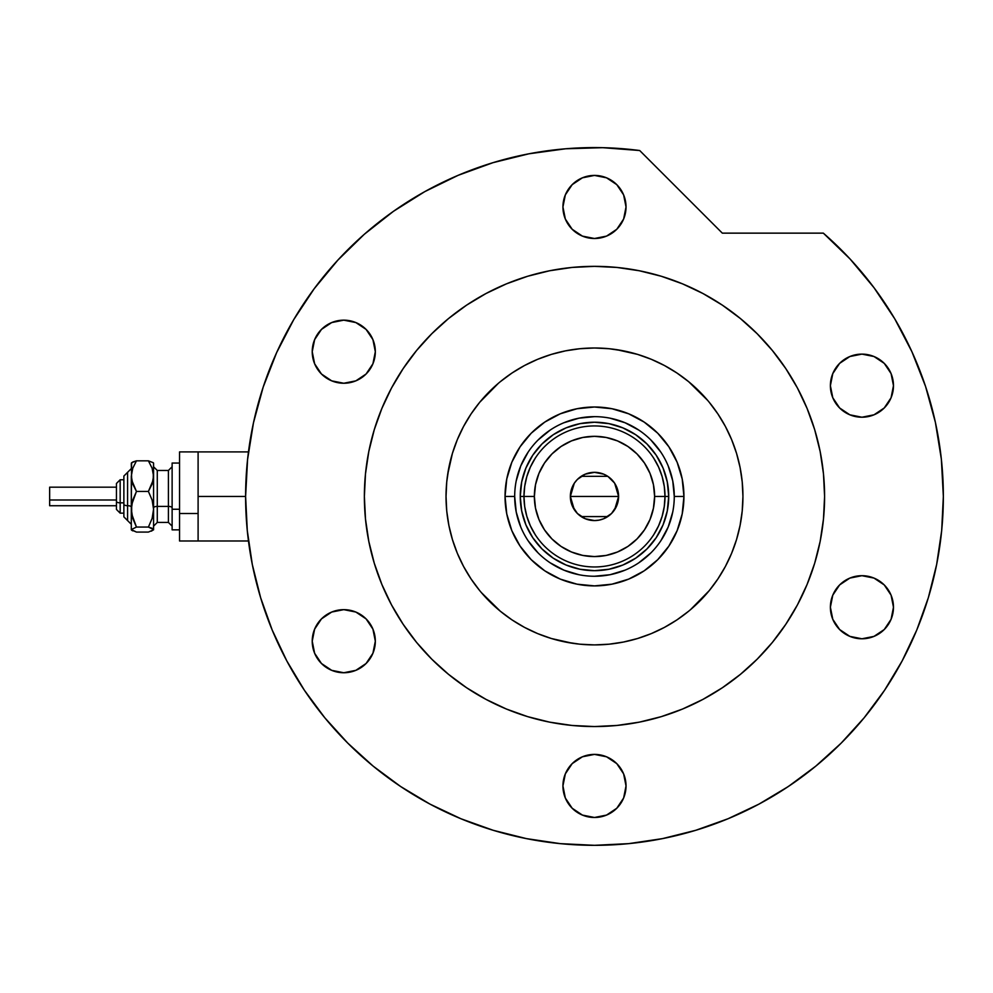 <?xml version="1.0" encoding="UTF-8"?>
<svg xmlns="http://www.w3.org/2000/svg" width="993" height="993" viewBox="0 0 993 993"><rect width="100%" height="100%" fill="white"/><g stroke="black" fill="none" stroke-linecap="round" stroke-linejoin="round"><path stroke-width="1.49" d="M902.116 660.978A348.866 348.866 0 0 0 943.35 496.45L941.364 459.225L935.406 422.422L925.563 386.463L911.934 351.77L894.681 318.716L874.001 287.697L850.132 259.061L823.346 233.144A348.866 348.866 0 0 1 594.484 845.316A348.866 348.866 0 0 1 245.606 496.45L198.103 496.45L198.103 540.986L198.103 496.45L245.606 496.45A348.866 348.866 0 0 0 286.84 660.978M198.103 451.914L198.103 496.45L198.103 451.914L179.547 451.914L179.547 540.986L179.547 513.505L198.103 513.505L179.547 513.505L179.547 451.914L248.461 451.914M674.272 496.475L674.272 496.45A79.8 79.8 0 0 0 594.484 416.65A79.8 79.8 0 0 0 514.684 496.45L505.04 496.45A89.444 89.444 0 0 1 594.484 407.006A89.444 89.444 0 0 1 683.929 496.45L674.272 496.45A79.8 79.8 0 0 1 594.484 576.25A79.8 79.8 0 0 1 514.684 496.45A79.8 79.8 0 0 1 594.484 416.65A79.8 79.8 0 0 1 674.272 496.45L672.745 480.885L668.202 465.916M616.268 349.598L637.58 354.389L651.296 359.292L664.466 365.523L676.953 373.02L688.658 381.697L707.686 400.402M447.632 474.666L452.423 453.354L457.326 439.638L463.557 426.469L471.042 413.969L479.718 402.277L498.436 383.248M572.7 643.303L551.388 638.511L537.672 633.608L524.503 627.377L512.003 619.893L500.298 611.204L481.282 592.498M709.238 402.277L717.914 413.969L725.411 426.469L731.63 439.638L736.545 453.354L740.083 467.492L742.218 481.903L742.938 496.45L742.218 510.998L740.083 525.409L736.545 539.547L731.63 553.262L725.411 566.432L717.914 578.931L709.238 590.624L690.52 609.652M514.684 496.426L514.684 496.45A79.8 79.8 0 0 0 594.484 576.25A79.8 79.8 0 0 0 674.272 496.45L683.929 496.45A89.444 89.444 0 0 1 594.484 585.895A89.444 89.444 0 0 1 505.04 496.45L506.753 478.998L511.842 462.217L520.109 446.763L531.23 433.209L544.785 422.087L560.251 413.82L577.032 408.731L594.484 407.006L611.936 408.731L628.706 413.82L644.172 422.087L657.726 433.209L668.848 446.763L677.114 462.217L682.203 478.998L683.929 496.45L682.203 513.902L677.114 530.684L668.848 546.138L657.726 559.692L644.172 570.826L628.706 579.093L611.936 584.182L594.484 585.895L577.032 584.182L560.251 579.093L544.785 570.826L531.23 559.692L520.109 546.138L511.842 530.684L506.753 513.902L505.04 496.45L514.684 496.45L516.223 512.016L520.754 526.985M525.905 524.863L532.757 537.685L541.992 548.943L553.238 558.165L566.072 565.029L553.238 558.165L541.992 548.943L532.757 537.685L525.905 524.863L521.685 510.936L520.258 496.45L521.685 481.965L525.905 468.051L532.757 455.216L525.905 468.051M622.884 565.029L635.719 558.165L646.964 548.943L656.199 537.685L663.063 524.863L656.199 537.685L646.964 548.943L635.719 558.165L622.884 565.029L608.957 569.25L594.484 570.677L579.999 569.25L566.072 565.029M663.063 468.051L656.199 455.216L646.964 443.97L635.719 434.735L622.884 427.871L635.719 434.735L646.964 443.97L656.199 455.216L663.063 468.051L667.284 481.965L668.711 496.45L667.284 510.936L663.063 524.863M566.072 427.871L553.238 434.735L541.992 443.97L532.757 455.216L541.992 443.97L553.238 434.735L566.072 427.871L579.999 423.651L594.484 422.224L608.957 423.651L622.884 427.871M528.115 540.763L538.057 552.878M550.122 562.783L563.95 570.168L578.919 574.711M594.459 576.25L610.05 574.711L625.019 570.168M638.784 562.808L650.899 552.878M660.817 540.8L668.202 526.985L672.745 512.016M660.841 452.138L650.899 440.023M638.834 430.118L625.019 422.733L610.05 418.19M594.509 416.65L578.919 418.19L563.95 422.733M550.172 430.093L538.057 440.023M528.152 452.1L520.754 465.916L516.223 480.885M653.742 534.681L658.582 525.831L662.12 516.372L664.28 506.517L665 496.45L654.61 496.45A60.126 60.126 0 0 1 594.484 556.577A60.126 60.126 0 0 1 534.358 496.45L523.969 496.45A70.515 70.515 0 0 0 594.484 566.966A70.515 70.515 0 0 0 665 496.45A70.515 70.515 0 0 1 594.484 566.966A70.515 70.515 0 0 1 523.969 496.45L520.258 496.45A74.227 74.227 0 0 0 594.484 570.677A74.227 74.227 0 0 0 668.711 496.45L665 496.45L668.711 496.45A74.227 74.227 0 0 1 594.484 570.677A74.227 74.227 0 0 1 520.258 496.45A74.227 74.227 0 0 1 594.484 422.224A74.227 74.227 0 0 1 668.711 496.45A74.227 74.227 0 0 0 594.484 422.224A74.227 74.227 0 0 0 520.258 496.45L523.969 496.45A70.515 70.515 0 0 1 594.484 425.935A70.515 70.515 0 0 1 665 496.45L664.28 486.384L662.12 476.528L658.582 467.07L653.742 458.22M614.679 483.268L618.602 496.45L616.765 505.685L611.539 513.505L603.707 518.743L599.189 520.109L594.484 520.58L585.249 518.743L577.417 513.505L572.191 505.685L570.354 496.45A24.13 24.13 0 0 1 594.484 472.333A24.13 24.13 0 0 1 618.602 496.45L570.354 496.45L574.289 483.256M574.575 482.821L577.194 479.631M577.653 479.172L580.942 476.491M581.19 476.317L607.778 476.317M608.001 476.479L611.316 479.172M611.775 479.631L614.394 482.821M535.227 458.22L530.374 467.07L526.836 476.528L524.689 486.384L523.969 496.45L524.689 506.517L526.836 516.372L530.374 525.831L535.227 534.681M524.689 506.517L526.836 516.372L530.374 525.831M526.836 476.528L524.689 486.384M664.28 486.384L662.12 476.528L658.582 467.07M662.12 516.372L664.28 506.517M654.61 496.45L653.444 484.721L650.03 473.438L644.469 463.048L636.997 453.938L627.886 446.465L617.485 440.904L606.214 437.479L594.484 436.324L582.754 437.479L571.471 440.904L561.082 446.465L551.971 453.938L544.487 463.048L538.938 473.438L535.512 484.721L534.358 496.45L535.512 508.18L538.938 519.463L544.487 529.852L551.971 538.963L561.082 546.448L571.471 551.996L582.754 555.422L594.484 556.577L606.214 555.422L617.485 551.996L627.886 546.448L636.997 538.963L644.469 529.852L650.03 519.463L653.444 508.18L654.61 496.45L665 496.45A70.515 70.515 0 0 0 594.484 425.935A70.515 70.515 0 0 0 523.969 496.45L534.358 496.45A60.126 60.126 0 0 1 594.484 436.324A60.126 60.126 0 0 1 654.61 496.45M574.277 509.645L570.354 496.45L572.191 487.215L574.426 483.045L577.417 479.396L585.249 474.157L594.484 472.333L603.707 474.157L607.877 476.392L614.543 483.045L618.142 491.746L618.602 496.45L614.667 509.657M594.484 496.45L618.602 496.45A24.13 24.13 0 0 1 594.484 520.58A24.13 24.13 0 0 1 570.354 496.45L594.484 496.45M614.394 510.079L611.775 513.269M611.303 513.741L608.026 516.41M607.778 516.583L581.19 516.583M580.955 516.422L577.653 513.729M577.194 513.269L574.575 510.079M429.957 804.094A348.866 348.866 0 0 0 728.291 818.642L730.749 817.611M732.151 817.003L730.227 817.822M735.279 543.531L734.87 544.723M479.718 590.624L471.042 578.931L463.557 566.432L457.326 553.262L452.423 539.547L448.873 525.409L446.738 510.998L446.031 496.45A148.453 148.453 0 0 1 594.484 347.997A148.453 148.453 0 0 1 742.938 496.45A148.453 148.453 0 0 1 594.484 644.904A148.453 148.453 0 0 1 446.031 496.45L446.738 481.903L448.873 467.492M621.779 267.973L639.368 270.766L617.038 267.452L594.484 266.347L571.931 267.452L549.588 270.766L527.68 276.253L506.418 283.861L486.011 293.518L466.636 305.124L448.501 318.579L431.769 333.747L416.601 350.479L403.158 368.614L391.54 387.978A230.103 230.103 0 0 0 364.369 496.45A230.103 230.103 0 0 1 594.484 266.347A230.103 230.103 0 0 1 824.587 496.45A230.103 230.103 0 0 0 797.391 387.94M785.897 368.738A230.103 230.103 0 0 0 722.196 305.037M702.994 293.543A230.103 230.103 0 0 0 485.962 293.543M466.772 305.037A230.103 230.103 0 0 0 403.071 368.738M304.28 690.073A348.866 348.866 0 0 0 400.849 786.655M732.002 817.078A348.866 348.866 0 0 0 742.479 812.373M742.578 812.324A348.866 348.866 0 0 0 756.84 805.236M788.107 786.655A348.866 348.866 0 0 0 884.689 690.073M758.18 804.529L760.204 803.449M626.024 206.966A31.553 31.553 0 0 1 594.484 238.506A31.553 31.553 0 0 1 562.932 206.966A31.553 31.553 0 0 1 594.484 175.413A31.553 31.553 0 0 1 626.024 206.966L623.629 219.031L616.79 229.271L606.549 236.111L594.484 238.506L582.407 236.111L572.179 229.271L565.34 219.031L562.932 206.966L565.34 194.889L572.179 184.661L582.407 177.821L594.484 175.413L606.549 177.821L616.79 184.661L623.629 194.889L626.024 206.966M893.477 385.669A31.553 31.553 0 0 1 861.936 417.221A31.553 31.553 0 0 1 830.384 385.669A31.553 31.553 0 0 1 861.936 354.116A31.553 31.553 0 0 1 893.477 385.669L891.081 397.746L884.242 407.974L874.001 414.813L861.936 417.221L849.859 414.813L839.631 407.974L832.792 397.746L830.384 385.669L832.792 373.591L839.631 363.364L849.859 356.524L861.936 354.116L874.001 356.524L884.242 363.364L891.081 373.591L893.477 385.669M893.477 607.232A31.553 31.553 0 0 1 861.936 638.784A31.553 31.553 0 0 1 830.384 607.232A31.553 31.553 0 0 1 861.936 575.692A31.553 31.553 0 0 1 893.477 607.232L891.081 619.309L884.242 629.537L874.001 636.376L861.936 638.784L849.859 636.376L839.631 629.537L832.792 619.309L830.384 607.232L832.792 595.155L839.631 584.927L849.859 578.087L861.936 575.692L874.001 578.087L884.242 584.927L891.081 595.155L893.477 607.232M626.024 785.935A31.553 31.553 0 0 1 594.484 817.487A31.553 31.553 0 0 1 562.932 785.935A31.553 31.553 0 0 1 594.484 754.395A31.553 31.553 0 0 1 626.024 785.935L623.629 798.012L616.79 808.24L606.549 815.079L594.484 817.487L582.407 815.079L572.179 808.24L565.34 798.012L562.932 785.935L565.34 773.87L572.179 763.629L582.407 756.79L594.484 754.395L606.549 756.79L616.79 763.629L623.629 773.87L626.024 785.935M375.329 641.193A31.553 31.553 0 0 1 343.777 672.745A31.553 31.553 0 0 1 312.224 641.193A31.553 31.553 0 0 1 343.777 609.652A31.553 31.553 0 0 1 375.329 641.193L372.921 653.27L366.082 663.498L355.854 670.337L343.777 672.745L331.699 670.337L321.471 663.498L314.632 653.27L312.224 641.193L314.632 629.128L321.471 618.887L331.699 612.048L343.777 609.652L355.854 612.048L366.082 618.887L372.921 629.128L375.329 641.193M375.329 351.708A31.553 31.553 0 0 1 343.777 383.248A31.553 31.553 0 0 1 312.224 351.708A31.553 31.553 0 0 1 343.777 320.156A31.553 31.553 0 0 1 375.329 351.708L372.921 363.786L366.082 374.013L355.854 380.853L343.777 383.248L331.699 380.853L321.471 374.013L314.632 363.786L312.224 351.708L314.632 339.631L321.471 329.403L331.699 322.564L343.777 320.156L355.854 322.564L366.082 329.403L372.921 339.631L375.329 351.708M253.463 422.844L247.58 459.436L245.606 496.45A348.866 348.866 0 0 1 639.703 150.526L602.739 147.684L565.687 148.776L528.971 153.791L492.975 162.678L458.145 175.327L424.843 191.599L393.451 211.323L364.332 234.261L337.819 260.166L314.198 288.727L293.742 319.634L276.675 352.54L263.195 387.071L253.463 422.844L247.58 459.436L245.606 496.45L247.294 530.647L252.309 564.508L260.638 597.724L272.169 629.959L286.803 660.904L304.404 690.272L324.798 717.778L347.798 743.136L373.157 766.137L400.663 786.53L430.019 804.131L460.975 818.766L493.211 830.297L526.414 838.613L560.288 843.64L594.484 845.316L628.681 843.64L662.542 838.613L695.758 830.297L727.993 818.766L758.937 804.131L788.305 786.53L815.799 766.137L841.17 743.136L864.158 717.778L884.552 690.272L902.153 660.904L916.8 629.959L928.331 597.724L936.647 564.508L941.674 530.647L943.35 496.45M823.346 233.144L722.321 233.144L639.703 150.526L722.321 233.144L823.346 233.144M822.961 523.745L820.168 541.346L823.482 519.004L824.587 496.45A230.103 230.103 0 0 1 594.484 726.553A230.103 230.103 0 0 1 364.369 496.45A230.103 230.103 0 0 0 391.565 604.96M635.669 722.842L621.779 724.927M567.189 724.927L549.588 722.134L571.931 725.449L594.484 726.553L617.038 725.449L639.368 722.134L661.276 716.648L682.539 709.039L702.957 699.382L722.321 687.777L740.455 674.321L757.187 659.166L772.355 642.434L785.811 624.287L797.416 604.923L807.073 584.505L814.682 563.242L820.168 541.346M368.093 537.647L365.995 523.745M365.995 469.155L368.8 451.554L365.486 473.897L364.369 496.45L365.486 519.004L368.8 541.346L374.287 563.242L381.895 584.505L391.54 604.923L403.158 624.287L416.601 642.434L431.769 659.166L448.501 674.321L466.636 687.777L486.011 699.382L506.418 709.039L527.68 716.648L549.588 722.134M553.287 270.059L567.189 267.973M820.863 455.266L822.961 469.155M602.739 147.684L565.687 148.776M458.145 175.327L424.843 191.599L393.451 211.323L364.332 234.261M314.198 288.727L293.742 319.634L276.675 352.54M260.638 597.724L272.169 629.959M400.663 786.53L430.019 804.131M695.758 830.297L727.993 818.766M884.552 690.272L902.153 660.904M925.563 386.463L911.934 351.77M894.681 318.716L874.001 287.697M403.071 624.163A230.103 230.103 0 0 0 466.772 687.864M485.962 699.357A230.103 230.103 0 0 0 702.994 699.357M722.196 687.864A230.103 230.103 0 0 0 785.897 624.163M797.391 604.96A230.103 230.103 0 0 0 824.587 496.45L823.482 473.897L820.168 451.554L814.682 429.659L807.073 408.396L797.416 387.978L785.811 368.614L772.355 350.479L757.187 333.747L740.455 318.579L722.321 305.124L702.957 293.518L682.539 283.861L661.276 276.253L639.368 270.766M391.54 387.978L381.895 408.396L374.287 429.659L368.8 451.554M500.298 381.697L512.003 373.02L524.503 365.523L537.672 359.292L551.388 354.389L565.514 350.852L579.924 348.717L594.484 347.997L609.032 348.717L623.443 350.852M688.658 611.204L676.953 619.893L664.466 627.377L651.296 633.608L637.58 638.511L623.443 642.049L609.032 644.196L594.484 644.904L579.924 644.196L565.514 642.049M795.703 781.441L793.941 782.683M813.279 768.172L817.363 764.846M809.692 771.027L812.957 768.445M804.615 774.937L807.657 772.616M797.739 779.989L801.624 777.171M785.016 788.69L796.287 781.032M835.696 403.195L836.292 404.052M839.631 407.974L840.388 408.706M834.455 370.166L832.792 373.591M834.021 621.941L835.696 624.758M844.41 581.004L843.553 581.588M839.631 584.927L838.886 585.684M333.884 671.144L336.106 671.802M337.62 672.137L343.777 672.745M361.303 614.965L359.727 613.972M349.933 320.764L343.777 320.156M340.947 320.292L337.62 320.764M336.106 321.111L331.699 322.564M151.457 531.143L153.567 529.567L153.567 476.131L152.128 483.988L148.404 491.436L152.128 500.087L153.567 509.248L152.128 518.42L148.404 527.06L153.567 529.567L153.567 509.248L152.128 518.42L148.404 527.06L152.115 528.276L153.567 529.852L148.404 532.074L136.463 532.074L131.299 529.852L131.299 476.131L132.739 468.274L136.463 460.826L148.404 460.826L153.195 462.688L148.404 460.826L152.115 468.224L153.567 476.131L153.567 464.178M148.404 532.074L136.463 532.074L131.299 529.567L136.463 527.06L132.739 518.408L131.299 509.248L131.299 529.567L136.463 527.06L131.672 513.89L131.684 504.593L136.463 491.436L131.684 480.153L131.299 464.178M133.434 461.757L131.299 463.334M153.567 463.048L153.195 480.091L148.404 491.436L152.128 500.087L153.567 509.248L153.567 476.131L152.115 468.224L148.404 460.826L136.463 460.826L131.684 462.676M120.165 513.096L120.165 502.843A3.711 1.427 180 0 1 116.454 501.428L116.454 509.397M123.877 516.869L127.588 520.58L123.877 516.869L123.877 504.27A3.711 1.427 0 0 0 127.588 505.698L127.588 520.493L127.588 505.698A3.711 1.427 180 0 1 131.299 507.113A3.711 1.427 0 0 0 127.588 505.698L127.588 472.407L127.588 505.698A3.711 1.427 180 0 1 123.877 504.27L123.877 516.794M49.65 505.549L49.65 487.178L49.65 500L116.454 500L49.65 500L49.65 505.735L116.454 505.735M123.877 502.843L120.165 502.843L120.165 513.158L116.454 509.446L116.454 483.467L120.165 479.756L120.165 502.843L123.877 502.843M157.279 470.558L157.279 522.43L168.413 522.43L168.413 506.405A3.711 1.427 180 0 1 172.124 507.82A3.711 1.427 0 0 0 168.413 506.405L168.413 470.558M168.413 522.343L168.413 470.471L157.279 470.471L157.279 506.405A3.711 1.427 0 0 0 153.567 507.82A3.711 1.427 180 0 1 157.279 506.405L168.413 506.405L157.279 506.405L157.279 522.343M179.547 509.248L172.124 509.248L172.124 529.852L172.124 509.248L179.547 509.248M172.124 463.048L172.124 509.248L172.124 463.048L179.547 463.048L172.124 463.048M153.567 509.248L153.567 516.77M131.684 530.225L132.752 530.87L131.299 529.567L131.672 528.921M131.585 462.763L131.299 509.248L132.739 500.075L136.463 491.436L132.752 484.038L131.299 476.131L132.739 468.274L136.463 460.826L132.752 462.03L136.463 460.826M148.404 491.436L136.463 491.436L148.404 491.436M148.404 527.06L136.463 527.06L148.404 527.06M123.877 476.106L123.877 504.27L123.877 476.044L131.299 468.622M116.454 483.504L116.454 501.614M49.65 491.299L49.65 492.9M116.454 501.428A3.711 1.427 0 0 0 120.165 502.843L120.165 479.805M248.461 540.986L179.547 540.986M120.165 479.756L123.877 479.756L120.165 479.756L116.454 483.467M123.877 513.158L120.165 513.158L116.454 509.446M168.413 470.471L172.124 466.76M157.279 470.471L153.567 466.76M179.547 529.852L172.124 529.852M157.279 522.43L153.567 526.141M168.413 522.43L172.124 526.141M116.454 487.178L49.65 487.178M127.588 472.333L123.877 476.044M127.588 520.58L131.299 524.292"/></g></svg>
